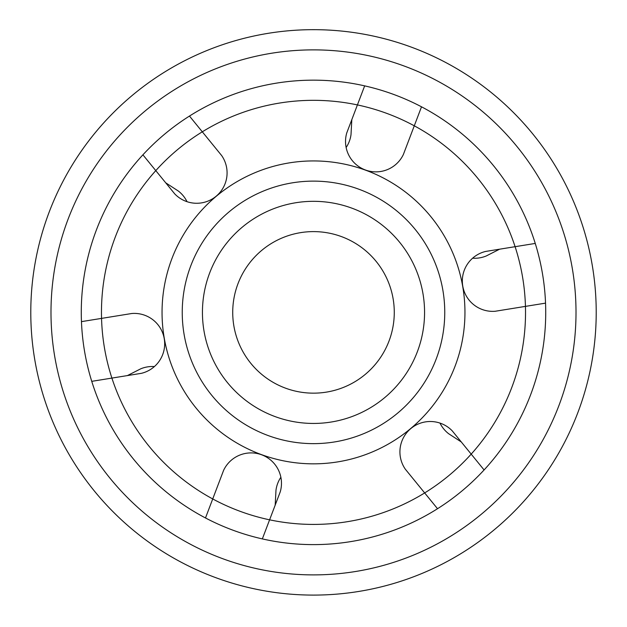 <?xml version="1.0" encoding="UTF-8"?>
<svg xmlns="http://www.w3.org/2000/svg" width="627" height="627" viewBox="0 0 627 627"><rect width="100%" height="100%" fill="white"/><g stroke="black" fill="none" stroke-linecap="round" stroke-linejoin="round"><path stroke-width="0.94" d="M464.952 312.387A151.452 151.452 0 0 1 237.774 443.548A151.452 151.452 0 0 1 237.774 181.227A151.452 151.452 0 0 1 464.952 312.387M424.565 312.387A111.065 111.065 0 0 1 257.971 408.569A111.065 111.065 0 0 1 257.971 216.197A111.065 111.065 0 0 1 424.565 312.387M313.5 574.896A262.517 262.517 0 0 0 540.842 181.125A262.517 262.517 0 0 0 86.158 181.125A262.517 262.517 0 0 0 313.5 574.896M313.5 595.094A282.706 282.706 0 0 0 558.336 171.03A282.706 282.706 0 0 0 68.664 171.03A282.706 282.706 0 0 0 313.5 595.094M394.273 312.387A80.773 80.773 0 0 0 273.113 242.43A80.773 80.773 0 0 0 273.113 382.337A80.773 80.773 0 0 0 394.273 312.387M484.091 469.952A232.225 232.225 0 0 1 437.528 508.716L405.308 469.168A30.386 30.386 0 0 1 411.108 428.335A30.386 30.386 0 0 1 452.271 430.898L484.091 469.952A232.225 232.225 0 0 0 545.537 303.139L495.181 311.266A30.386 30.386 0 0 1 462.718 285.834A30.386 30.386 0 0 1 485.517 251.466L535.254 243.433A232.225 232.225 0 0 1 545.537 303.139M461.276 441.949L448.697 433.751A30.386 30.386 0 0 1 439.974 423.084M499.594 249.193L486.207 255.988A30.386 30.386 0 0 1 472.609 258.206M351.818 119.632L351.01 134.617A30.386 30.386 0 0 1 346.135 147.51M165.724 182.825L178.303 191.016A30.386 30.386 0 0 1 187.026 201.682M127.406 375.581L140.793 368.786A30.386 30.386 0 0 1 154.391 366.568M275.182 505.143L275.99 490.149A30.386 30.386 0 0 1 280.865 477.265M91.746 381.341A232.225 232.225 0 0 1 81.463 321.635L131.819 313.5A30.386 30.386 0 0 1 164.282 338.941A30.386 30.386 0 0 1 141.483 373.308L91.746 381.341A232.225 232.225 0 0 0 205.491 517.965L223.627 470.281A30.386 30.386 0 0 1 261.89 454.888A30.386 30.386 0 0 1 280.253 491.819L262.337 538.906A232.225 232.225 0 0 1 123.292 445.609M142.909 154.822A232.225 232.225 0 0 1 189.472 116.058L221.692 155.606A30.386 30.386 0 0 1 215.892 196.439A30.386 30.386 0 0 1 174.729 193.876L142.909 154.822A232.225 232.225 0 0 0 81.463 321.635M364.663 85.868A232.225 232.225 0 0 1 421.509 106.809L403.373 154.493A30.386 30.386 0 0 1 365.11 169.878A30.386 30.386 0 0 1 346.747 132.955L364.663 85.868A232.225 232.225 0 0 0 189.472 116.058M437.528 508.716A232.225 232.225 0 0 1 262.337 538.906M421.509 106.809A232.225 232.225 0 0 1 535.254 243.433M444.755 312.387A131.255 131.255 0 0 1 247.869 426.054A131.255 131.255 0 0 1 247.869 198.712A131.255 131.255 0 0 1 444.755 312.387M471.19 454.12A212.028 212.028 0 0 1 101.55 318.391A212.028 212.028 0 0 1 515.096 246.685A212.028 212.028 0 0 1 471.19 454.12"/></g></svg>
